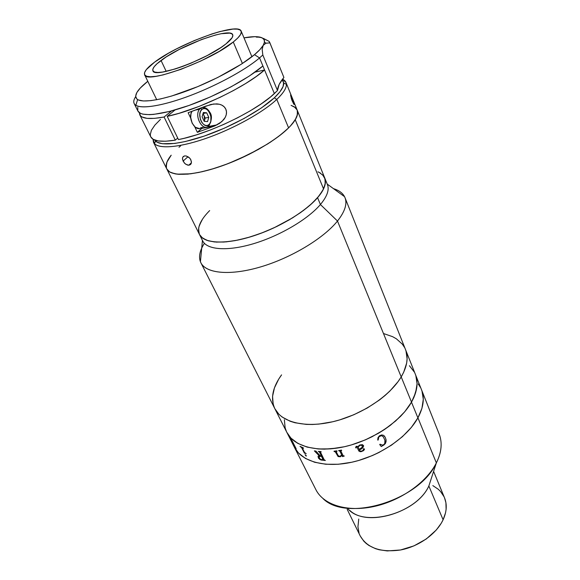 <?xml version="1.0" encoding="UTF-8"?>
<svg xmlns="http://www.w3.org/2000/svg" width="580" height="580" viewBox="0 0 580 580"><rect width="100%" height="100%" fill="white"/><g stroke="black" fill="none" stroke-linecap="round" stroke-linejoin="round"><path stroke-width="0.87" d="M347.152 509.305L360.209 535.905C367.22 548.027 380.625 552.726 400.432 550C418.745 546.599 436.464 533.919 443.098 519.782L428.852 485.982C416.454 514.025 362.493 528.199 347.464 508.152M349.95 510.545C367.495 527.409 417.136 512.321 428.852 485.982L436.363 462.898C419.775 500.286 346.782 522.537 323.024 498.604M415.867 375.688L417.071 383.779L415.628 392.725L411.488 402.179L404.753 411.742L395.64 420.986L384.525 429.483L378.363 433.325L365.175 439.952L351.357 444.933L344.411 446.73L330.854 448.848L318.239 448.963L307.117 447.108L297.91 443.424L290.95 438.125L286.846 432.361L290.979 438.161L294.176 440.988L297.953 443.446L307.175 447.122L318.311 448.963L324.466 449.152L337.625 448.028L344.491 446.716L351.429 444.911L365.248 439.923L371.961 436.791L384.591 429.439L390.369 425.307L400.526 416.382L404.797 411.691L411.517 402.128L337.488 221.038C323.618 238.329 291.464 257.767 260.906 266.829C230.304 275.942 206.146 273.586 200.876 262.762C198.353 257.382 199.52 250.908 204.377 243.332C199.839 250.408 198.519 256.548 200.419 261.754C204.718 273.187 228.542 276.181 259.514 267.235C290.442 258.354 323.415 238.605 337.488 221.038L401.208 376.906L398.054 381.654L401.208 376.906C407.167 366.582 408.61 357.498 405.543 349.653C408.61 357.498 407.167 366.582 401.208 376.906L403.702 372.193L406.652 363.094L407.102 358.795L405.993 350.893L407.102 358.795L406.652 363.094L403.702 372.193L401.208 376.906C390.036 395.857 361.768 414.772 333.594 421.551C305.392 428.381 281.626 422.414 274.833 408.668L315.904 489.694C323.364 504.716 346.724 512.314 373.549 506.601C400.352 500.953 426.554 482.459 436.363 462.898L417.934 417.825C407.421 437.095 380.139 455.815 352.618 462.05C325.068 468.336 301.477 461.557 294.35 447.173C301.469 461.549 325.046 468.328 352.582 462.057C380.088 455.837 407.37 437.139 417.904 417.875L411.488 402.179C400.7 421.326 373.041 440.104 345.281 446.527C317.499 453.009 293.857 446.535 286.861 432.397C293.864 446.542 317.521 453.016 345.325 446.52C373.099 440.082 400.758 421.283 411.517 402.128L401.208 376.906C390.036 395.857 361.768 414.772 333.594 421.551C305.392 428.381 281.626 422.414 274.833 408.668C270.309 398.612 272.549 387.346 281.568 374.876L278.654 379.218L281.568 374.876M318.34 451.37L319.551 452.204L318.311 451.37L320.986 451.566L320.522 452.306L324.176 459.759L325.358 460.498L320.95 459.998L318.529 458.243L318.036 456.337L319.181 455.757L314.367 450.877L315.919 451.102L320.124 455.808L321.342 455.916L319.529 452.226L321.327 455.895M418.231 383.982L420.406 387.36M421.993 391.058L423.284 399.257L421.943 408.298L417.934 417.825L411.351 427.431L402.404 436.689L391.449 445.172L378.979 452.48L372.346 455.575L358.672 460.484L351.792 462.231L338.336 464.254L325.8 464.247L314.715 462.274L305.508 458.468L298.512 453.052L294.336 447.144L298.482 453.016L305.464 458.439L314.657 462.26L325.735 464.247L338.263 464.254L351.712 462.253L358.592 460.505L372.266 455.604L378.907 452.516L391.384 445.215L402.346 436.74L411.307 427.482L417.904 417.875L421.928 408.349L423.284 399.308L422.008 391.101M415.853 375.644L417.071 383.735L416.694 388.114L413.917 397.365L411.517 402.128C417.252 391.688 418.542 382.438 415.389 374.361C418.55 382.452 417.252 391.725 411.488 402.179L417.904 417.875C423.53 407.356 424.734 397.982 421.522 389.76C424.727 397.967 423.538 407.32 417.934 417.825L436.363 462.898C441.583 452.233 442.518 442.613 439.161 434.043L421.537 389.796M441.134 445.273C441.017 450.928 439.423 456.808 436.363 462.898L428.852 485.982L443.098 519.782L445.541 512.792L446.107 509.356L445.926 502.751L444.512 497.807M444.034 496.734L440.553 491.507L438.27 489.252L432.825 485.59M358.759 519.035L357.933 526.879L359.063 533.092M360.252 535.992L363.849 541.227L366.234 543.503L368.989 545.519L375.492 548.665L379.182 549.767L387.266 550.928L400.504 549.985L413.946 545.882L426.271 538.987L436.298 529.99L441.235 523.261L443.098 519.782C446.73 511.807 447.209 504.491 444.526 497.836L433.601 471.402M383.793 333.63L392.624 336.683L396.379 338.8L402.339 344.165L404.47 347.369L402.339 344.165L396.379 338.8L392.624 336.683L383.793 333.63M398.054 381.654L389.876 391.065L384.924 395.611L379.465 399.99L367.27 408.008L353.836 414.743L339.793 419.869L332.746 421.754L319.007 424.067L312.475 424.48L306.262 424.393L295.053 422.769L290.167 421.261L282.047 416.969L278.879 414.25L274.818 408.639L278.879 414.25L282.047 416.969L290.167 421.261L295.053 422.769L306.262 424.393L312.475 424.48L319.007 424.067L332.746 421.754L339.793 419.869L353.836 414.743L367.27 408.008L379.465 399.99L384.924 395.611L389.876 391.065L398.054 381.654M274.434 407.834L273.173 404.209L272.564 396.336L274.442 387.904L278.654 379.218L274.442 387.904L272.564 396.336L273.173 404.209L274.434 407.834M414.294 372.012L409.4 365.719M284.374 419.768L285.128 427.815L286.447 431.534M296.184 448.826L295.104 447.688L289.739 437.581L291.784 440.14L296.184 448.826M302.318 448.057L304.543 452.451L306.196 453.647L304.377 453.118L301.651 447.688L300.005 446.346L303.311 447.883L303.492 448.253L302.318 448.057M306.146 456.076L305.08 454.727L306.11 455.38L306.146 456.076M341.678 454.901L339.894 451.16L338.604 450.602L341.497 450.116L340.902 451.08L343.084 455.641L344.295 456.032L342.635 456.59L341.932 455.43L340.344 456.779L338.089 456.561L335.276 451.784L334.189 451.574L334.007 451.197L336.849 450.856L337.031 451.233L336.24 451.682L338.096 455.547L339.902 456.46L341.685 454.872L339.902 451.138L338.618 450.602M359.81 444.969L362.486 444.65L363.602 446.1L362.449 448.108L359.397 449.834L360.057 450.964L361.202 451.218L363.058 450.428L363.617 448.601L364.523 449.108L363.421 450.711L361.115 451.661L358.904 451.11L356.809 446.796L355.953 446.999L356.098 447.999L355.591 447.601L356.091 446.419L357.875 446.527L359.81 444.969M379.429 435.798L381.698 434.927L383.474 435.297L385.178 437.218L386.084 439.778L386.048 441.742L385.258 443.714L381.248 446.542L379.697 444.534L380.038 444.215L382.59 445.143L383.974 444.476L384.794 443.381L384.902 440.169L383.3 436.82L381.495 435.602L378.885 436.834L378.174 440.017L377.711 440.06L377.986 437.661L379.429 435.798M409.436 365.748L414.309 372.048M286.426 431.498L285.113 427.772L284.374 419.724M420.427 387.404L418.26 384.018M289.877 437.777L296.126 448.717M291.218 439.654L291.914 440.394M295.104 447.688L290.95 439.408L295.104 447.688M318.115 456.213L318.406 457.983L319.863 459.483L325.358 460.498M314.404 450.885L319.16 455.735M320.486 451.994L321.161 451.914M319.116 456.496L321.537 456.264L323.176 459.846M340.859 450.82L341.663 450.471M334.029 451.197L335.283 451.762L338.096 456.533L340.344 456.757L341.939 455.409L342.497 456.59L344.288 456.01M336.24 451.494L337.024 451.211M334.007 451.197L336.849 450.856M357.875 446.527L356.388 446.296M358.041 446.89L360.535 445.135L358.048 446.912L359.216 449.449L362.362 447.1L362.036 445.527L360.543 445.157L361.521 445.179L362.449 446.209M363.551 445.723L363.58 445.897C363.181 447.731 361.782 449.036 359.39 449.812L362.442 448.086L363.595 446.078M358.687 450.733L360.107 451.697L361.601 451.523L363.776 450.399L364.501 449.29M355.902 447.354L356.555 446.687L357.048 447.18M359.39 449.812L359.397 449.834C361.789 449.05 363.189 447.745 363.587 445.926L363.435 445.397M384.7 436.464L384.127 435.79M381.248 446.542L384.061 444.882L385.606 443.069L386.062 439.763L385.163 437.204M377.711 440.039L378.16 439.995L378.298 437.857L379.313 436.37L380.647 435.652L382.205 435.819M416.839 378.116L416.991 378.493M416.491 377.138L419.587 384.91M419.869 385.62L415.403 374.404M305.131 454.676L306.334 456.039M300.048 446.375L301.673 447.666L304.399 453.096L306.175 453.603M302.274 447.782L303.478 448.209M321.523 456.293L319.558 456.213L319.123 457.461L320.472 459.251L323.017 459.947L321.523 456.293M199.491 234.53L202.688 240.932C207.017 249.936 227.708 251.524 253.975 243.564C280.22 235.647 308.052 219.138 320.414 204.523L317.579 197.686C305.109 212.222 277.117 228.745 250.792 236.756C224.438 244.804 203.739 243.382 199.484 234.501C204.102 244.412 229.361 244.796 259.188 233.943C289 223.177 316.912 203.283 323.553 188.913L295.249 119.763C287.557 132.813 257.875 152.373 226.954 164.06C196.011 175.82 170.621 177.335 166.801 168.983C165.184 165.43 166.649 160.834 171.194 155.194L166.975 162.045L166.17 166.779L166.707 168.787M178.995 147.262L180.663 145.834M296.706 109.149L295.3 107.546L291.087 105.379L294.285 106.807L297.141 109.982M153.504 142.325L166.801 168.983C170.346 176.458 191.052 176.19 218.268 167.156C245.456 158.151 274.978 141.542 288.594 127.875C296.01 120.335 298.881 114.412 297.192 110.106L297.504 114.34L295.249 119.763L290.37 126.041L286.977 129.434L278.436 136.554L267.822 143.847L249.016 154.389L228.469 163.48L214.875 168.251L202.087 171.738L190.668 173.811L177.125 174.167L170.948 172.615L168.787 171.346L166.786 168.961L169.694 171.963L175.196 173.884L178.857 174.326L187.862 174.123L198.817 172.448L211.28 169.331L224.721 164.894L238.518 159.319L258.477 149.393L270.396 142.187L280.575 134.908L288.594 127.875L276.776 99.412C262.675 112.679 232.522 129.318 204.994 138.736C177.429 148.197 156.738 149.19 153.504 142.325L152.982 139.2L154.555 143.768C159.993 149.321 181.402 147.226 208.148 137.627C234.871 128.057 263.211 112.157 276.776 99.412L274.304 97.824C261.058 110.178 233.523 125.592 207.575 134.908C181.605 144.246 160.783 146.363 155.469 141.027L154.65 140.019L157.144 142.223L162.422 143.731L174.718 143.456L185.419 141.52L204.167 136.104L224.467 128.137L244.224 118.407L261.392 107.945L274.304 97.824L276.776 99.412C283.373 93.17 286.571 88.109 286.375 84.245C286.215 81.997 284.925 80.316 282.504 79.184L285.991 82.505C287.535 86.456 284.461 92.09 276.776 99.412L288.594 127.875L291.704 124.548L295.988 118.443L297.149 115.725L297.496 111.055M166.387 167.91L166.511 163.422L167.489 160.849L171.194 155.194M199.469 234.48L201.695 237.387L206.85 240.345L214.31 241.94L223.822 242.056L235.045 240.642L247.5 237.72L260.652 233.406L273.883 227.882L292.567 217.877L303.412 210.533L312.402 203.036L319.196 195.728L323.553 188.913L325.365 182.867L324.727 177.944C326.743 183.07 324.358 189.645 317.579 197.686L320.414 204.523C307.937 219.283 279.669 235.958 253.228 243.788C226.758 251.669 206.241 249.748 202.449 240.41M324.669 177.799L323.408 175.689L319.181 172.383M202.601 219.023L199.411 225.221L198.672 228.092L198.962 233.232M285.991 82.505L297.192 110.106C298.221 112.65 297.576 115.869 295.249 119.763L323.553 188.913C325.561 184.629 325.953 180.975 324.727 177.951L297.207 110.135M183.091 161.109L187.993 156.709L183.091 161.109L182.461 158.456L182.867 157.028L184.614 155.904L186.289 155.998L188.928 157.368L190.349 158.934L191.414 161.675L191.262 163.35L190.443 164.59L188.71 165.235L185.767 164.242L184.23 162.85L182.512 159.304L182.577 157.688L183.309 156.499L184.614 155.904L186.289 155.998L189.696 158.101L190.871 159.834L191.429 162.552L190.929 164.038L189.116 165.198L187.47 165.068L184.962 163.603L183.091 161.109M294.161 104.501L291.595 99.34L290.565 95.135L290.681 94.779L291.037 95.316L294.277 103.863L294.161 104.501L293.705 104.03L291.928 100.311L290.681 94.779M293.9 104.291L294.321 104.248M291.334 98.535L292.276 98.172L291.334 98.535M282.156 79.648L283.613 82.28L283.091 86.507L279.973 91.749L274.304 97.824C280.735 91.763 283.874 86.862 283.721 83.121L282.156 79.648M291.037 95.316L294.147 103.312M161.051 60.465C180.989 45.066 230.623 26.97 232.718 34.749C233.45 36.663 231.224 39.701 226.026 43.855L232.13 37.678L232.863 35.46L232.043 33.93L229.745 33.118L221.212 33.705L215.347 35.054L201.506 39.549L179.206 49.467L166.25 56.891L156.977 63.778L154.2 66.707L152.852 69.136L153.011 70.956L154.715 72.087L157.934 72.464L162.567 72.058L175.377 68.918L183.048 66.294L191.146 63.097L207.219 55.557L220.857 47.582L226.026 43.855C207.169 59.515 153.975 78.844 152.917 70.782C152.105 68.57 154.816 65.134 161.051 60.465L166.199 71.383L161.051 60.465M242.418 63.488L233.269 42.006C210.62 60.972 145.776 84.535 144.616 74.74C143.63 72.029 146.972 67.817 154.643 62.103C178.865 43.507 238.511 21.757 241.171 31.139C242.056 33.43 239.417 37.047 233.269 42.006L242.418 63.488M154.643 62.103L168.316 53.338L176.523 48.887L194.3 40.571L211.917 33.944L219.929 31.552L232.928 29.087L237.416 29.138L240.272 30.073L241.345 31.893L240.533 34.546L237.822 37.961L233.269 42.006L219.291 51.352L200.789 61.031L180.938 69.353L163.19 74.885L156.063 76.306L150.488 76.77L146.66 76.27L144.681 74.864L144.565 72.623L146.276 69.665L154.643 62.103M259.557 57.92L254.489 54.679C241.193 65.852 214.535 80.388 189.305 90.001C164.06 99.629 143.506 103.189 137.634 99.579C133.24 96.273 136.619 90.175 147.784 81.287L140.324 87.993L136.822 92.575L135.64 96.324L136.909 99.064L138.489 100.014L143.506 100.978L150.894 100.644L160.421 98.977L171.724 96.012L197.679 86.659L217.746 77.481L241.381 64.162L254.489 54.679L259.557 57.92L262.82 54.991L262.182 49.445L263.168 45.399C261.587 48.046 258.695 51.142 254.489 54.679L259.818 49.706L263.168 45.399L265.821 43.253L269.852 42.847L283.903 77.452C279.748 82.374 277.61 86.739 277.486 90.545L262.82 54.991L259.557 57.92C244.731 70.579 213.643 87.232 185.622 97.281C157.564 107.365 136.924 109.468 134.161 103.537C133.32 101.775 133.821 99.492 135.655 96.693C133.074 100.637 133.132 103.501 135.836 105.299C141.991 109.265 163.741 105.64 190.537 95.461C217.311 85.303 245.587 69.825 259.557 57.92L262.899 65.975L259.557 57.92M263.516 38.461L269.106 41.361L269.693 42.34L283.903 77.452L279.176 84.419L277.486 90.545L270.57 96.903L261.312 103.805L250.147 110.889L237.524 117.827L224.003 124.316L210.192 130.05L196.721 134.778L184.179 138.301L178.43 139.57L167.221 116.37L178.43 139.57C208.249 134.111 256.193 111.055 274.369 93.605L264.56 69.977L255.019 72.145L264.56 69.977L262.899 65.975L249.19 76.139L231.05 86.84L210.272 96.969L189.022 105.459L169.505 111.447L153.656 114.398L149.444 114.666L142.854 114.151L140.519 113.383L137.91 111.055C140.766 117.174 161.421 115.297 189.385 105.335C217.311 95.41 248.211 78.757 262.899 65.975L274.369 93.605L277.486 90.545L262.82 54.991L262.182 49.445L263.168 45.399L265.821 43.253L269.852 42.847L269.106 41.361L261.856 37.765M175.305 140.143L164.082 117.015C150.039 119.56 141.933 118.82 139.773 114.804L139.331 112.694L140.512 115.848L142.056 116.993L147.044 118.342L154.461 118.371L164.082 117.015L175.305 140.143L177.705 138.076L175.305 140.143C161.298 142.346 153.127 141.266 150.793 136.894L153.178 139.316L158.246 140.94L165.691 141.237L175.305 140.143M167.221 116.37L175.008 109.968L167.221 116.37L179.162 113.274L199.252 106.35L220.168 97.295L233.523 90.509L245.702 83.491L256.186 76.545L264.56 69.977C245.847 86.949 197.156 110.229 167.221 116.37M137.772 107.285L137.837 110.903M171.506 110.932L164.082 117.015L171.506 110.932M202.891 127.23L197.36 132.341L214.716 125.954L197.36 132.341L201.869 128.39L214.716 125.954L221.814 121.655L225.279 117.305L226.258 114.666L226.483 111.853L225.794 109.134L224.213 106.843L221.959 105.197L219.341 104.24L213.715 103.979L205.646 106.162L188.137 112.716L190.769 118.313L188.137 112.716L210.953 104.451L216.55 103.871C221.19 104.175 224.271 105.93 225.794 109.134C227.215 112.433 226.526 115.942 223.735 119.647L219.61 123.366L214.716 125.954L201.869 128.39L202.63 127.585M197.36 132.341L194.771 126.839L197.36 132.341M261.181 37.519L254.787 36.67L243.984 37.852C250.495 36.663 255.577 36.373 259.238 36.997L257.73 36.902M259.238 36.997L262.399 38.041L264.161 39.802L264.437 42.267L263.168 45.399L264.422 42.333C264.886 39.476 263.161 37.7 259.238 36.997L256.628 37.207M283.903 77.452L269.693 42.34M160.45 119.4L154.867 125.128L151.402 130.275L150.263 134.647L150.612 136.474M200.317 108.359L199.157 109.729C194.286 116.783 202.942 131.711 208.495 126.07C202.71 131.921 193.974 115.855 199.484 109.25L200.463 108.243M199.143 128.477L195.308 127.281L192.125 123.149L190.697 117.465L191.001 113.781L191.915 111.418C187.296 118.61 195.946 132.943 201.419 127.419L200.339 128.129M208.952 124.656C203.479 130.079 195.96 113.97 201.912 109.388L200.535 108.337L201.912 109.388L203.892 108.518L206.103 108.953L208.191 110.606L209.866 113.238L210.859 116.428L210.808 121.242L209.743 123.757L208.031 125.266L205.907 125.541L203.71 124.519L201.768 122.344L200.375 119.357L199.781 114.362L200.47 111.44L201.912 109.388C207.502 104.19 214.745 120.103 208.952 124.656L208.495 126.07L208.952 124.656M202.891 114.05L204.153 115.797L204.581 120.169L204.131 121.169M204.204 121.322L207.546 121.597L208.778 117.349L206.69 112.803L203.348 112.498L202.094 116.769L204.204 121.322L207.546 121.597L208.778 117.349L205.197 118.052L204.153 115.797L204.755 118.016L204.581 120.169L205.197 118.052L208.778 117.349L206.69 112.803L203.109 113.528L206.69 112.803L203.348 112.498M203.043 113.521L205.197 118.052L204.247 121.329M202.746 107.336L204.406 107.546M322.639 174.826L325.104 179.075L325.126 184.425L322.611 190.704L317.579 197.686L310.155 205.073L300.621 212.563L289.348 219.813L276.841 226.475L263.675 232.246L250.451 236.857L237.786 240.106L226.236 241.867L216.304 242.099L208.35 240.831L202.659 238.17L199.476 234.494C196.808 228.121 200.201 220.146 209.663 210.583M337.488 221.038L320.414 204.523L337.488 221.038C345.325 211.069 347.674 202.949 344.549 196.678C342.591 192.973 338.908 190.298 333.5 188.66C339.401 190.45 343.237 193.459 345.006 197.679C347.406 203.848 344.904 211.635 337.488 221.038M327.2 184.085C329.636 189.326 327.374 196.142 320.414 204.523C327.135 196.439 329.476 189.805 327.432 184.607L324.742 177.98M317.92 171.803L320.551 173.159M199.368 234.269L198.527 229.332L199.005 226.548L201.688 220.472M415.389 374.361L405.558 349.689M416.976 378.443L416.824 378.066M421.522 389.76L420.058 386.091M199.484 234.501L166.815 169.005M191.4 162.784L188.71 165.235M154.555 143.768L155.469 141.027M286.375 84.245L283.721 83.121M156.731 99.738L144.616 74.747M251.916 56.76L241.193 31.182M135.836 105.299L137.634 99.579M137.91 111.063L134.161 103.537M150.793 136.894L139.773 114.804M207.756 126.607L217.152 124.823M266.213 43.123L264.422 42.333M201.13 107.981L199.484 109.25L195.83 110.004M202.029 107.626C205.015 107.01 207.567 108.496 209.677 112.078C212.157 115.159 211.99 119.581 209.184 125.338M200.419 261.754L202.442 240.446M274.833 408.668L200.876 262.762M405.543 349.653L345.006 197.679M344.549 196.678L327.229 184.106"/></g></svg>
